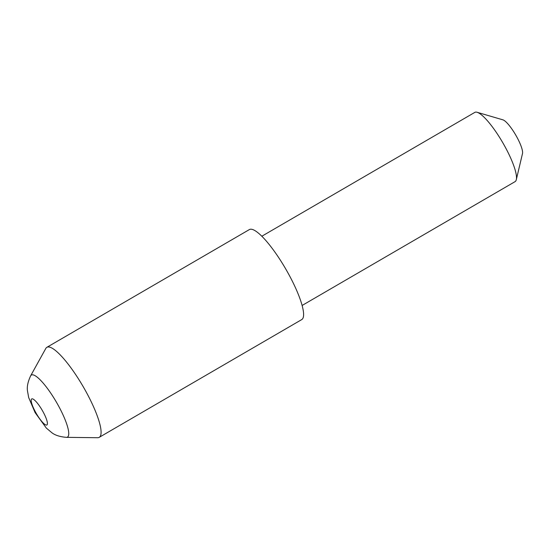 <?xml version="1.0" encoding="UTF-8"?>
<svg xmlns="http://www.w3.org/2000/svg" width="550" height="550" viewBox="0 0 550 550"><rect width="100%" height="100%" fill="white"/><g stroke="black" fill="none" stroke-linecap="round" stroke-linejoin="round"><path stroke-width="0.82" d="M85.058 389.936A52.064 11.619 59.8 0 1 99.22 437.339A52.064 11.619 59.8 0 1 97.666 437.717L66.385 437.346A35.881 8.003 59.8 0 0 57.695 404.415A35.881 8.003 59.8 0 0 30.628 375.849L45.781 348.487A52.064 11.619 59.8 0 1 46.874 347.318A52.064 11.619 59.8 0 1 85.058 389.936M46.874 347.318L249.384 229.57A52.064 11.619 59.8 0 1 287.561 272.181A52.064 11.619 59.8 0 1 301.73 319.591L99.22 437.339M477.111 112.282L502.899 119.838A20.027 4.469 59.8 0 1 516.436 136.283A20.027 4.469 59.8 0 1 522.5 153.539L516.306 179.692A40.054 8.938 -120.2 0 0 504.178 145.172A40.054 8.938 -120.2 0 0 477.111 112.282A40.054 8.938 -120.2 0 0 474.808 112.392L261.841 236.225M302.108 305.47L515.075 181.637A40.054 8.938 -120.2 0 0 516.306 179.692M35.819 412.644A15.07 3.362 -120.2 0 0 46.626 425.074A15.07 3.362 -120.2 0 0 42.769 411.263A15.07 3.362 -120.2 0 0 31.962 398.832A15.07 3.362 -120.2 0 0 35.819 412.644M30.628 375.849C27.858 381.831 26.812 386.884 27.5 391.016L28.682 397.574L35.097 412.596L46.351 428.099L51.679 432.575C54.931 435.208 59.833 436.796 66.385 437.346"/></g></svg>
